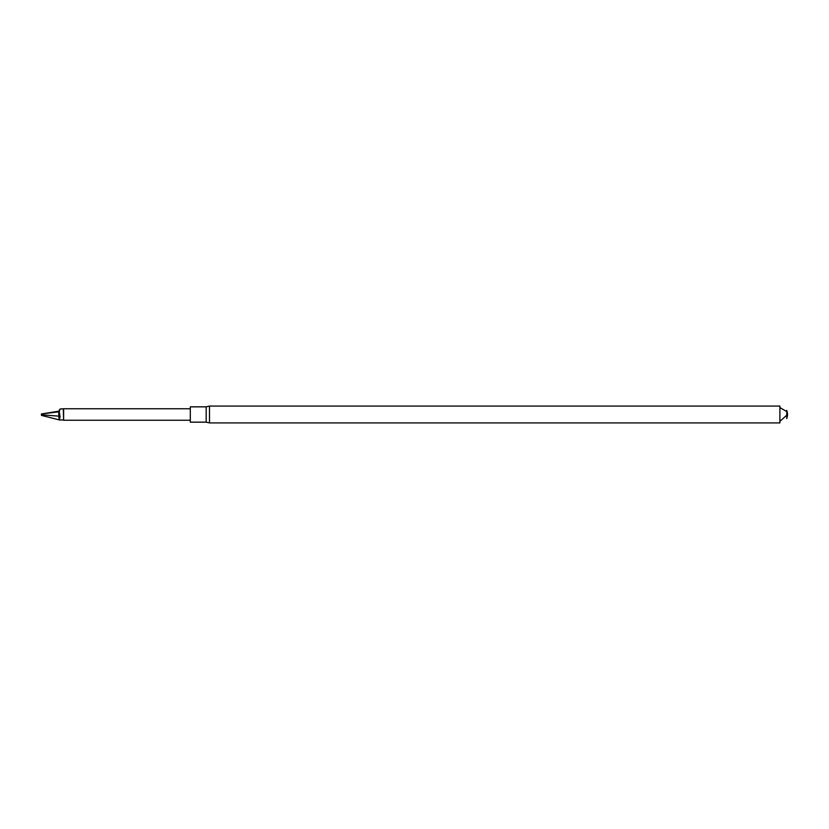 <?xml version="1.0" encoding="UTF-8"?>
<svg xmlns="http://www.w3.org/2000/svg" width="829" height="829" viewBox="0 0 829 829"><rect width="100%" height="100%" fill="white"/><g stroke="black" fill="none" stroke-linecap="round" stroke-linejoin="round"><path stroke-width="1.24" d="M779.892 414.5L779.892 406.075L209.488 406.075L209.488 422.925L779.892 422.925L779.892 414.5M787.55 415.267L786.783 418.604L786.783 410.396L787.55 413.733M206.172 422.158L190.297 422.158L190.297 406.842L206.172 406.842L206.172 422.158L209.488 422.925M60.102 416.873L59.201 419.888L58.786 416.148L60.102 416.873L59.232 411.764L41.45 413.951L58.786 411.205L60.04 409.029L63.615 408.759L63.615 420.241L190.297 420.241M63.336 409.029L63.615 420.241M60.04 409.029L59.232 411.764M41.45 414.065L41.45 414.769L58.786 416.148L58.786 411.205M59.201 419.888L41.45 415.381L41.45 414.769M779.892 421.391L787.509 414.5L786.545 411.464L779.892 407.609M206.172 406.842L209.488 406.075M63.615 408.759L190.297 408.759M59.232 419.971L63.336 419.971"/></g></svg>
